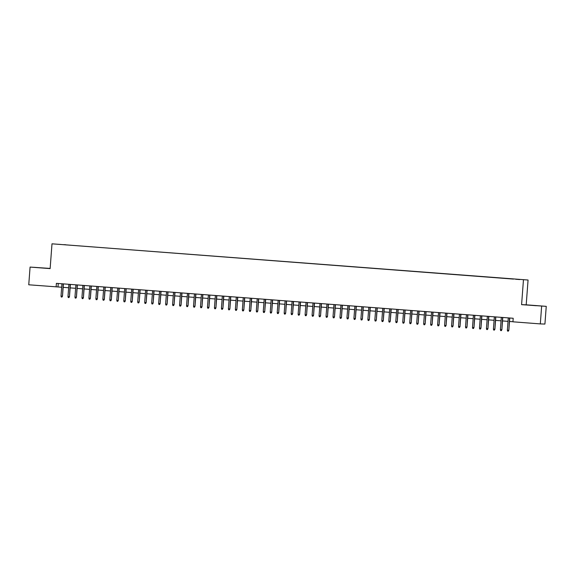 <?xml version="1.0" encoding="UTF-8"?>
<svg xmlns="http://www.w3.org/2000/svg" width="575" height="575" viewBox="0 0 575 575"><rect width="100%" height="100%" fill="white"/><g stroke="black" fill="none" stroke-linecap="round" stroke-linejoin="round"><path stroke-width="0.86" d="M57.888 244.26L60.555 244.44L57.888 244.26M50.147 268.424L30.08 267.08L28.75 284.79L61.676 287.234M528.066 280.025L51.994 243.822L528.066 280.025L526.197 304.822L521.59 304.657L546.25 306.353L526.197 304.822M546.25 306.353L544.92 324.063L540.313 323.905L541.643 306.188M540.313 323.905L512.936 321.806L513.202 318.27L56.393 283.346L56.127 286.882M519.742 279.536L515.624 279.234L519.735 279.565M63.818 244.706L513.482 279.083L65.679 244.842M63.818 244.67L65.708 244.734M30.08 267.08L50.133 268.611L51.994 243.822M521.59 304.657L523.458 279.86M63.157 287.349L68.648 287.766M70.128 287.881L75.627 288.298M77.1 288.413L82.599 288.83M84.079 288.945L89.571 289.369M91.051 289.477L96.55 289.901M98.023 290.016L103.522 290.433M105.002 290.548L110.493 290.964M111.974 291.079L117.472 291.496M118.946 291.611L124.444 292.035M125.925 292.143L131.416 292.567M132.897 292.675L138.395 293.099M139.869 293.214L145.367 293.631M146.848 293.746L152.339 294.163M153.82 294.278L159.318 294.695M160.792 294.81L166.29 295.234M167.771 295.342L173.262 295.766M174.743 295.881L180.241 296.298M181.714 296.412L187.213 296.829M188.693 296.944L194.185 297.361M195.665 297.476L201.164 297.9M202.637 298.008L208.136 298.432M209.616 298.54L215.107 298.964M216.588 299.079L222.087 299.496M223.56 299.611L229.058 300.028M230.539 300.143L236.03 300.56M237.511 300.675L243.009 301.099M244.483 301.207L249.981 301.631M251.462 301.746L256.953 302.162M258.434 302.277L263.932 302.694M265.406 302.809L270.904 303.226M272.385 303.341L277.876 303.765M279.357 303.873L284.855 304.297M286.328 304.405L291.827 304.829M293.308 304.944L298.799 305.361M300.279 305.476L305.778 305.893M307.251 306.008L312.75 306.425M314.23 306.54L319.722 306.964M321.202 307.072L326.701 307.496M328.174 307.611L333.673 308.027M335.153 308.143L340.644 308.559M342.125 308.674L347.623 309.091M349.097 309.206L354.595 309.63M356.076 309.738L361.567 310.162M363.048 310.27L368.546 310.694M370.02 310.809L375.518 311.226M376.999 311.341L382.49 311.758M383.971 311.873L389.469 312.29M390.942 312.405L396.441 312.829M397.922 312.937L403.413 313.361M404.893 313.476L410.392 313.893M411.865 314.007L417.364 314.424M418.844 314.539L424.336 314.956M425.816 315.071L431.315 315.495M432.788 315.603L438.287 316.027M439.767 316.135L445.258 316.559M446.739 316.674L452.238 317.091M453.711 317.206L459.209 317.623M460.69 317.738L466.181 318.155M467.662 318.27L473.16 318.694M474.634 318.802L480.132 319.226M481.613 319.341L487.104 319.757M488.585 319.873L494.083 320.289M495.557 320.404L501.055 320.821M502.536 320.936L508.027 321.36M509.507 321.468L512.943 321.734M58.255 283.482L57.989 286.954M536.267 305.627L527.455 305.037L536.259 305.728M34.026 267.317L48.875 268.396L34.026 267.317M509.543 317.989L508.846 330.28L508.322 331.178L508.623 330.273L507.366 330.179L508.286 317.889M508.846 330.28L509.766 318.004M508.322 331.178L507.624 331.121L507.366 330.179M502.572 317.45L501.867 329.748L501.35 330.647L501.644 329.741L500.394 329.647L501.314 317.357M501.867 329.748L502.794 317.472M501.35 330.647L500.652 330.589L500.394 329.647M495.592 316.918L494.895 329.216L494.371 330.107L494.673 329.209L493.415 329.116L494.342 316.825M494.895 329.216L495.823 316.94M494.371 330.107L493.673 330.057L493.415 329.116M488.621 316.387L487.923 328.684L487.399 329.576L487.701 328.677L486.443 328.577L487.363 316.293M487.923 328.684L488.843 316.401M487.399 329.576L486.702 329.525L486.443 328.577M481.649 315.855L480.944 328.152L480.427 329.044L480.722 328.145L479.471 328.045L480.391 315.761M480.944 328.152L481.872 315.869M480.427 329.044L479.73 328.993L479.471 328.045M474.67 315.323L473.973 327.613L473.448 328.512L473.75 327.606L472.492 327.513L473.419 315.222M473.973 327.613L474.9 315.337M473.448 328.512L472.751 328.454L472.492 327.513M467.698 314.791L467.001 327.082L466.476 327.98L466.778 327.074L465.52 326.981L466.44 314.69M467.001 327.082L467.921 314.805M466.476 327.98L465.779 327.923L465.52 326.981M460.726 314.252L460.022 326.55L459.504 327.441L459.799 326.543L458.548 326.449L459.468 314.158M460.022 326.55L460.949 314.273M459.504 327.441L458.807 327.391L458.548 326.449M453.747 313.72L453.05 326.018L452.525 326.909L452.827 326.011L451.569 325.91L452.496 313.627M453.05 326.018L453.977 313.742M452.525 326.909L451.828 326.859L451.569 325.91M446.775 313.188L446.078 325.486L445.553 326.377L445.855 325.479L444.597 325.378L445.517 313.095M446.078 325.486L446.998 313.202M445.553 326.377L444.856 326.327L444.597 325.378M439.803 312.656L439.099 324.954L438.581 325.845L438.876 324.94L437.625 324.846L438.545 312.556M439.099 324.954L440.026 312.671M438.581 325.845L437.884 325.788L437.625 324.846M432.824 312.124L432.127 324.415L431.602 325.313L431.904 324.408L430.646 324.314L431.573 312.024M432.127 324.415L433.054 312.139M431.602 325.313L430.905 325.256L430.646 324.314M425.852 311.585L425.155 323.883L424.63 324.782L424.932 323.876L423.674 323.783L424.594 311.492M425.155 323.883L426.075 311.607M424.63 324.782L423.933 324.724L423.674 323.783M418.88 311.053L418.176 323.351L417.658 324.243L417.953 323.344L416.702 323.251L417.622 310.96M418.176 323.351L419.103 311.075M417.658 324.243L416.961 324.192L416.702 323.251M411.901 310.522L411.204 322.819L410.679 323.711L410.981 322.812L409.723 322.712L410.651 310.428M411.204 322.819L412.131 310.536M410.679 323.711L409.982 323.66L409.723 322.712M404.929 309.99L404.232 322.287L403.707 323.179L404.009 322.28L402.752 322.18L403.672 309.896M404.232 322.287L405.152 310.004M403.707 323.179L403.01 323.128L402.752 322.18M397.957 309.458L397.253 321.748L396.736 322.647L397.03 321.741L395.78 321.648L396.7 309.357M397.253 321.748L398.18 309.472M396.736 322.647L396.038 322.589L395.78 321.648M390.978 308.926L390.281 321.217L389.757 322.115L390.058 321.209L388.801 321.116L389.728 308.825M390.281 321.217L391.208 308.94M389.757 322.115L389.059 322.058L388.801 321.116M384.007 308.387L383.309 320.685L382.785 321.576L383.087 320.678L381.829 320.584L382.749 308.293M383.309 320.685L384.229 308.408M382.785 321.576L382.088 321.526L381.829 320.584M377.035 307.855L376.33 320.153L375.813 321.044L376.107 320.146L374.857 320.045L375.777 307.762M376.33 320.153L377.257 307.877M375.813 321.044L375.116 320.994L374.857 320.045M370.056 307.323L369.358 319.621L368.834 320.512L369.136 319.614L367.878 319.513L368.805 307.23M369.358 319.621L370.286 307.338M368.834 320.512L368.137 320.462L367.878 319.513M363.084 306.791L362.387 319.089L361.862 319.98L362.164 319.075L360.906 318.981L361.826 306.691M362.387 319.089L363.307 306.806M361.862 319.98L361.165 319.923L360.906 318.981M356.112 306.259L355.408 318.55L354.89 319.448L355.185 318.543L353.934 318.449L354.854 306.159M355.408 318.55L356.335 306.274M354.89 319.448L354.193 319.391L353.934 318.449M349.133 305.72L348.436 318.018L347.911 318.917L348.213 318.011L346.955 317.918L347.882 305.627M348.436 318.018L349.363 305.742M347.911 318.917L347.214 318.859L346.955 317.918M342.161 305.188L341.464 317.486L340.939 318.377L341.241 317.479L339.983 317.386L340.91 305.095M341.464 317.486L342.384 305.21M340.939 318.377L340.242 318.327L339.983 317.386M335.189 304.657L334.485 316.954L333.967 317.846L334.262 316.947L333.011 316.847L333.931 304.563M334.485 316.954L335.412 304.671M333.967 317.846L333.27 317.795L333.011 316.847M328.217 304.125L327.513 316.423L326.988 317.314L327.29 316.415L326.032 316.315L326.959 304.031M327.513 316.423L328.44 304.139M326.988 317.314L326.291 317.263L326.032 316.315M321.238 303.593L320.541 315.883L320.016 316.782L320.318 315.876L319.06 315.783L319.988 303.492M320.541 315.883L321.461 303.607M320.016 316.782L319.319 316.724L319.06 315.783M314.266 303.061L313.562 315.352L313.044 316.25L313.339 315.344L312.088 315.251L313.008 302.96M313.562 315.352L314.489 303.075M313.044 316.25L312.347 316.192L312.088 315.251M307.294 302.522L306.59 314.82L306.065 315.711L306.367 314.812L305.109 314.719L306.037 302.428M306.59 314.82L307.517 302.543M306.065 315.711L305.368 315.661L305.109 314.719M300.315 301.99L299.618 314.288L299.093 315.179L299.395 314.281L298.137 314.18L299.065 301.897M299.618 314.288L300.538 302.012M299.093 315.179L298.396 315.129L298.137 314.18M293.343 301.458L292.639 313.756L292.122 314.647L292.416 313.749L291.166 313.648L292.086 301.365M292.639 313.756L293.566 301.473M292.122 314.647L291.424 314.597L291.166 313.648M286.372 300.926L285.667 313.224L285.143 314.115L285.444 313.21L284.187 313.116L285.114 300.826M285.667 313.224L286.594 300.941M285.143 314.115L284.445 314.058L284.187 313.116M279.393 300.394L278.695 312.685L278.171 313.583L278.473 312.678L277.215 312.584L278.142 300.294M278.695 312.685L279.615 300.409M278.171 313.583L277.473 313.526L277.215 312.584M272.421 299.855L271.716 312.153L271.199 313.052L271.493 312.146L270.243 312.053L271.163 299.762M271.716 312.153L272.643 299.877M271.199 313.052L270.502 312.994L270.243 312.053M265.449 299.323L264.744 311.621L264.22 312.512L264.522 311.614L263.264 311.521L264.191 299.23M264.744 311.621L265.672 299.345M264.22 312.512L263.522 312.462L263.264 311.521M258.47 298.792L257.772 311.089L257.248 311.981L257.55 311.082L256.292 310.982L257.219 298.698M257.772 311.089L258.692 298.806M257.248 311.981L256.551 311.93L256.292 310.982M251.498 298.26L250.793 310.558L250.276 311.449L250.571 310.55L249.32 310.45L250.24 298.166M250.793 310.558L251.721 298.274M250.276 311.449L249.579 311.398L249.32 310.45M244.526 297.728L243.822 310.018L243.297 310.917L243.599 310.011L242.341 309.918L243.268 297.627M243.822 310.018L244.749 297.742M243.297 310.917L242.6 310.859L242.341 309.918M237.547 297.196L236.85 309.487L236.325 310.385L236.627 309.479L235.369 309.386L236.296 297.095M236.85 309.487L237.77 297.21M236.325 310.385L235.628 310.327L235.369 309.386M230.575 296.657L229.878 308.955L229.353 309.846L229.648 308.947L228.397 308.854L229.317 296.563M229.878 308.955L230.798 296.678M229.353 309.846L228.656 309.796L228.397 308.854M223.603 296.125L222.899 308.423L222.374 309.314L222.676 308.416L221.418 308.315L222.345 296.032M222.899 308.423L223.826 296.147M222.374 309.314L221.677 309.264L221.418 308.315M216.624 295.593L215.927 307.891L215.402 308.782L215.704 307.884L214.446 307.783L215.373 295.5M215.927 307.891L216.847 295.607M215.402 308.782L214.705 308.732L214.446 307.783M209.652 295.061L208.955 307.359L208.43 308.25L208.725 307.345L207.474 307.251L208.394 294.961M208.955 307.359L209.875 295.076M208.43 308.25L207.733 308.193L207.474 307.251M202.68 294.529L201.976 306.82L201.451 307.718L201.753 306.813L200.495 306.719L201.423 294.429M201.976 306.82L202.903 294.544M201.451 307.718L200.754 307.661L200.495 306.719M195.701 293.99L195.004 306.288L194.479 307.187L194.781 306.281L193.523 306.188L194.451 293.897M195.004 306.288L195.924 294.012M194.479 307.187L193.782 307.129L193.523 306.188M188.729 293.458L188.032 305.756L187.507 306.647L187.802 305.749L186.552 305.656L187.472 293.365M188.032 305.756L188.952 293.48M187.507 306.647L186.81 306.597L186.552 305.656M181.757 292.927L181.053 305.224L180.528 306.116L180.83 305.217L179.572 305.117L180.5 292.833M181.053 305.224L181.98 292.941M180.528 306.116L179.831 306.065L179.572 305.117M174.778 292.395L174.081 304.692L173.557 305.584L173.858 304.685L172.601 304.585L173.528 292.301M174.081 304.692L175.001 292.409M173.557 305.584L172.859 305.533L172.601 304.585M167.807 291.863L167.109 304.153L166.585 305.052L166.879 304.146L165.629 304.053L166.549 291.762M167.109 304.153L168.029 291.877M166.585 305.052L165.888 304.994L165.629 304.053M160.835 291.331L160.13 303.622L159.606 304.52L159.907 303.614L158.65 303.521L159.577 291.23M160.13 303.622L161.058 291.345M159.606 304.52L158.908 304.463L158.65 303.521M153.856 290.792L153.158 303.09L152.634 303.981L152.936 303.082L151.678 302.989L152.605 290.698M153.158 303.09L154.078 290.813M152.634 303.981L151.937 303.931L151.678 302.989M146.884 290.26L146.187 302.558L145.662 303.449L145.957 302.551L144.706 302.45L145.626 290.167M146.187 302.558L147.107 290.282M145.662 303.449L144.965 303.399L144.706 302.45M139.912 289.728L139.208 302.026L138.69 302.917L138.985 302.019L137.727 301.918L138.654 289.635M139.208 302.026L140.135 289.743M138.69 302.917L137.986 302.867L137.727 301.918M132.933 289.196L132.236 301.494L131.711 302.385L132.013 301.48L130.755 301.386L131.682 289.096M132.236 301.494L133.156 289.211M131.711 302.385L131.014 302.328L130.755 301.386M125.961 288.664L125.264 300.955L124.739 301.853L125.034 300.948L123.783 300.854L124.703 288.564M125.264 300.955L126.184 288.679M124.739 301.853L124.042 301.796L123.783 300.854M118.989 288.125L118.285 300.423L117.767 301.322L118.062 300.416L116.804 300.322L117.731 288.032M118.285 300.423L119.212 288.147M117.767 301.322L117.063 301.264L116.804 300.322M112.01 287.593L111.313 299.891L110.788 300.783L111.09 299.884L109.832 299.791L110.759 287.5M111.313 299.891L112.233 287.615M110.788 300.783L110.091 300.732L109.832 299.791M105.038 287.062L104.341 299.359L103.816 300.251L104.111 299.352L102.86 299.252L103.78 286.968M104.341 299.359L105.261 287.076M103.816 300.251L103.119 300.2L102.86 299.252M98.066 286.53L97.362 298.827L96.844 299.719L97.139 298.82L95.881 298.72L96.808 286.436M97.362 298.827L98.289 286.544M96.844 299.719L96.14 299.668L95.881 298.72M91.087 285.998L90.39 298.288L89.865 299.187L90.167 298.281L88.909 298.188L89.837 285.897M90.39 298.288L91.31 286.012M89.865 299.187L89.168 299.129L88.909 298.188M84.115 285.466L83.418 297.757L82.893 298.655L83.188 297.749L81.938 297.656L82.858 285.365M83.418 297.757L84.338 285.48M82.893 298.655L82.196 298.598L81.938 297.656M77.143 284.927L76.439 297.225L75.922 298.116L76.216 297.217L74.958 297.124L75.886 284.833M76.439 297.225L77.366 284.948M75.922 298.116L75.217 298.066L74.958 297.124M70.164 284.395L69.467 296.693L68.942 297.584L69.244 296.686L67.987 296.585L68.914 284.302M69.467 296.693L70.387 284.417M68.942 297.584L68.245 297.534L67.987 296.585M63.193 283.863L62.495 296.161L61.971 297.052L62.265 296.154L61.015 296.053L61.935 283.77M62.495 296.161L63.415 283.877M61.971 297.052L61.273 297.002L61.015 296.053"/></g></svg>
